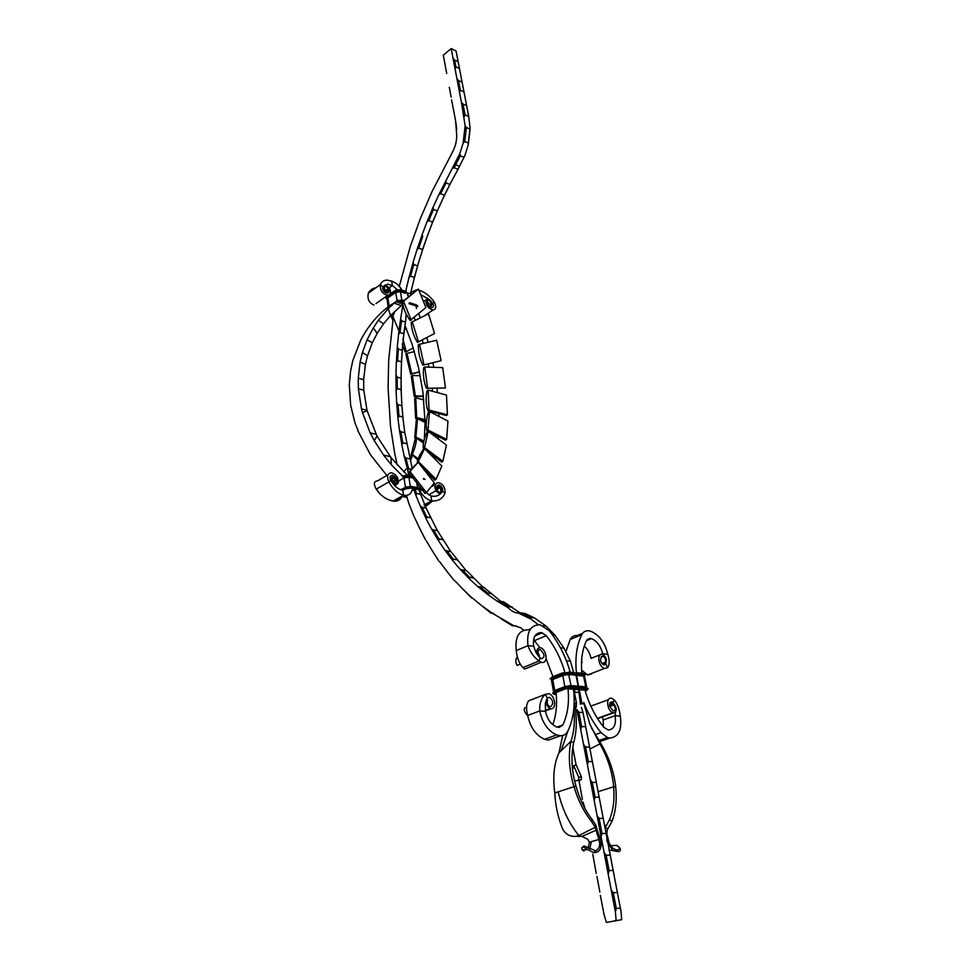 <?xml version="1.0" encoding="UTF-8"?>
<svg xmlns="http://www.w3.org/2000/svg" width="971" height="971" viewBox="0 0 971 971"><rect width="100%" height="100%" fill="white"/><g stroke="black" fill="none" stroke-linecap="round" stroke-linejoin="round"><path stroke-width="1.46" d="M613.138 921.139L613.793 920.981L613.138 921.139M621.707 919.658L606.377 922.45L621.707 919.658L620.991 911.441L583.001 712.544L581.386 707.434M615.25 920.884L614.607 920.994L615.25 920.884M615.08 920.957L614.34 921.03L615.08 920.957M615.541 920.921L616.233 920.787L615.541 920.921M613.83 921.066L614.728 920.921L613.842 921.042M615.675 920.605L614.327 920.909L615.687 920.642M612.616 921.37L611.803 921.528L612.616 921.37M444.354 195.28L450.799 182.694L443.698 196.955L444.402 195.268L440.336 193.642L438.71 194.965L459.914 153.418L463.131 143.15L465.121 125.66L461.395 102.222L462.973 104.043L466.663 105.766L456.054 50.965L451.187 48.562L443.298 55.189L446.721 73.48M462.973 104.043L465.036 114.821L464.162 116.787M465.121 125.66L466.347 127.48L470.061 129.167L470.061 127.893L468.726 116.532L465.036 114.821M468.726 116.532L466.663 105.766M459.914 153.418L460.29 155.761L464.004 157.363L464.878 155.566L457.232 170.775L464.004 157.363M460.29 155.761L454.21 167.692L452.255 168.675M445.81 180.642L446.017 182.912L440.616 193.775M446.017 182.912L449.743 184.441M432.532 222.08L438.127 209.141L431.937 223.925L432.568 222.092L428.514 220.551L426.937 222.031L433.127 207.187L433.442 209.481L428.781 220.66M433.442 209.481L437.193 210.938M422.519 249.511L427.24 236.293L422.009 251.501L422.543 249.523L418.756 248.151L416.984 249.705L422.227 234.436L422.664 236.742L418.756 248.151M414.362 277.366L418.173 263.966L413.949 279.502L414.362 277.366L410.587 276.08L408.912 277.791L413.148 262.219L413.731 264.513L410.587 276.08M413.731 264.513L417.494 265.836M408.912 277.791L405.939 290.341L406.436 292.562L410.466 293.885L413.949 279.502M403.778 333.672L405.72 320.199L403.62 336.027L403.778 333.672L399.761 332.507L398.535 334.497L400.647 318.634L401.521 320.867L399.967 332.531M401.521 320.867L405.332 322.044M401.436 361.77L402.407 348.407L401.424 364.198L401.436 361.77L397.612 360.69L396.314 362.766L397.309 346.914L398.341 349.099L397.612 360.69M398.341 349.099L402.164 350.203M401.108 389.589L401.096 376.42L401.241 392.066L401.108 389.589L397.26 388.57L396.107 390.718L395.974 375.024L397.163 377.112L397.26 388.57M397.163 377.112L400.999 378.156M402.819 416.935L401.8 404.07L403.111 419.448L402.819 416.935L398.96 415.976L397.952 418.185L396.666 402.759L398.013 404.737L398.96 415.976M398.013 404.737L401.873 405.72M412.19 468.35L404.798 432.702L400.914 431.779L402.722 442.727L401.885 444.949L399.409 429.922L400.914 431.779M406.606 443.626L402.722 442.727M411.437 469.211L408.39 468.653L407.905 470.826L404.239 456.346L405.902 458.045L408.573 468.605M405.902 458.045L409.811 458.907L412.614 455.035L417.664 459.987M426.099 508.124L418.829 489.687M420.467 494.19L416.341 493.462L416.037 495.598L413.476 488.607M414.896 488.899L416.535 493.402M437.399 530.688L426.148 508.136L422.203 507.372L426.621 516.9L426.281 519.06L420.261 506.049L422.203 507.372M430.566 517.628L426.621 516.9M450.762 551.589L437.496 530.712L433.527 530.008L438.807 538.869L438.637 540.944L431.464 528.892L433.527 530.008M442.788 539.548L438.807 538.869M466.08 570.547L450.945 551.613L446.951 550.958L453.105 559.053L453.093 561.044L444.779 550.084L446.951 550.958M457.098 559.697L453.105 559.053M483.109 587.285L466.468 570.608L462.463 569.989L469.454 577.211L469.588 579.092L460.193 569.358L462.463 569.989M473.46 577.818L469.454 577.211M500.842 601.413L484.019 587.419L480.002 586.836L487.818 593.087L488.097 594.822L477.671 586.472L480.002 586.836M491.836 593.645L487.818 593.087M520.444 613.138L503.536 601.777L499.507 601.231L508.1 606.39L508.513 607.992L497.14 601.134L499.507 601.231M512.13 606.936L508.1 606.39M543.323 625.749L546.103 626.101L534.596 617.993L524.91 613.441L520.881 612.919L530.554 617.471L531.149 619.219L518.49 613.089L520.881 612.919M560.437 647.766L564.005 648.155L554.963 635.18L552.414 634.888M554.963 635.18L546.103 626.101M573.606 672.442L570.45 661.178L566.421 660.778M570.45 661.178L564.005 648.155M578.91 712.277L581.617 726.502L580.731 729.658L576.92 709.631L578.91 712.277L583.001 712.544M581.617 726.502L585.719 726.721M585.513 746.978L588.28 761.482L587.394 764.687L583.51 744.284L585.513 746.978L589.628 747.148M588.28 761.482L592.407 761.604M592.261 782.359L595.077 797.142L594.179 800.42L590.222 779.604L592.261 782.359L596.388 782.42M595.077 797.142L599.216 797.155M599.131 818.432L602.008 833.506L601.11 836.844L597.08 815.628L599.131 818.432L603.282 818.383M602.008 833.506L606.171 833.409M606.147 855.22L609.084 870.599L608.174 874.009L604.059 852.356L606.147 855.22L610.322 855.05M609.084 870.599L613.259 870.38M616.1 920.156L615.383 911.915L611.184 889.824L613.296 892.75L617.495 892.47M613.296 892.75L616.294 908.443L620.493 908.103M574.529 689.325L574.65 693.464M460.327 90.157L459.514 92.306L456.928 78.712L458.494 80.496L460.327 90.157L464.004 91.905M579.286 689.713L581.969 703.684L580.488 704.23L578.607 689.653M404.81 432.775L403.111 419.448M458.494 80.496L462.16 82.268M453.044 58.284L454.586 60.044L455.885 66.829L455.071 68.953L451.212 48.647M451.551 99.831L453.773 111.155L451.551 99.831M456.734 129.386L455.63 121.12L456.71 135.236M397.139 464.915L394.639 453.081L397.175 464.951M414.156 516.851L408.997 503.876L414.156 516.851M425.456 539.73L419.266 527.52L425.456 539.73M438.807 561.02L431.61 549.707L438.807 561.02M454.173 580.5L446.017 570.183L454.173 580.5M471.578 597.954L462.475 588.729L472.064 598.027M490.95 613.102L480.924 605.067L491.945 613.053L490.95 613.102L493.778 613.466M572.805 747.452L576.106 765.136L572.756 747.706M582.382 799.315L579.044 780.854L582.382 799.315M596.243 873.402L592.783 854.262L596.243 873.402M600.357 895.396L604.071 914.633L600.357 895.396M456.588 134.92L456.698 134.92C456.856 140.504 455.533 146.099 452.717 151.694L432.18 191.287L420.382 218.499L410.357 246.282L399.263 286.36M393.376 316.582L388.716 359.671L388.084 387.769L390.512 426.342L394.639 453.081M444.912 63.831L443.298 55.189M575.075 692.189L579.153 692.505M583.025 802.082L585.076 808.746M596.922 876.364L599.86 892.082M604.071 914.633L606.377 922.45M611.184 889.824L608.174 874.009M604.059 852.356L601.11 836.844M597.08 815.628L594.179 800.42M590.222 779.604L587.394 764.687M583.51 744.284L580.731 729.658M534.596 617.993L530.554 617.471M538.213 624.681L531.149 619.219M491.945 613.053L513.137 625.348L520.784 627.752L523.709 630.276M457.936 169.27L454.21 167.692M450.799 182.694L457.232 170.775M438.127 209.141L443.698 196.955M427.24 236.293L431.937 223.925M418.173 263.966L422.009 251.501M405.72 320.199L406.157 313.949M402.407 348.407L403.62 336.027M401.096 376.42L401.424 364.198M401.8 404.07L401.241 392.066M512.178 625.676L516.378 626.028L512.178 625.676L501.315 618.952M394.675 311.485L393.68 314.689M406.351 495.404L408.997 503.876M414.823 518.029L419.266 527.52M426.245 540.713L431.61 549.707M439.705 561.784L446.017 570.183M455.168 581.034L462.475 588.729M472.598 598.197L480.924 605.067M518.49 613.089C514.679 612.835 511.353 611.135 508.513 607.992M497.14 601.134L488.097 594.822M477.671 586.472L469.588 579.092M460.193 569.358L453.093 561.044M444.779 550.084L438.637 540.944M431.464 528.892L426.281 519.06M420.261 506.049L416.037 495.598M408.475 474.989L407.905 470.826M404.239 456.346L401.885 444.949M399.409 429.922L397.952 418.185M396.666 402.759L396.107 390.718M395.974 375.024L396.314 362.766M397.309 346.914L398.535 334.497M400.647 318.634L402.747 306.12M413.148 262.219L416.984 249.705M422.227 234.436L426.937 222.031M433.127 207.187L438.71 194.965M466.347 127.48L464.757 141.487L463.131 143.15M470.061 127.893L468.083 145.334L468.471 143.138L464.757 141.487M468.471 143.138L470.061 129.167M464.878 155.566L468.083 145.334M454.586 60.044L458.251 61.853M455.885 66.829L459.55 68.625M449.306 87.305L451.139 97.112M453.773 111.155L455.63 121.12M461.395 102.222L459.514 92.306M456.928 78.712L455.071 68.953M616.294 908.443L615.383 911.915M513.137 625.348L512.118 625.506M490.913 613.004L493.134 613.296M507.857 606.608L512.227 607.191M487.576 593.257L491.909 593.876M469.224 577.357L473.52 578.012M452.887 559.175L457.135 559.866M438.601 538.966L442.825 539.694M426.415 516.985L430.602 517.761M416.341 493.462L420.492 494.3M408.39 468.653L411.364 469.296M402.528 442.764L406.618 443.711M398.765 416.001L402.831 417.008M397.066 388.582L401.12 389.65M397.418 360.69L401.448 361.831M399.761 332.507L403.79 333.733M410.345 276.019L414.374 277.39M418.501 248.066L422.543 249.523M433.175 209.36L437.229 210.938M445.725 182.754L449.804 184.417M416.705 417.579L415.6 418.246L414.641 398.511L415.746 397.819L416.705 417.579L425.043 419.654M415.746 397.819L423.841 399.943M415.6 418.246L417.433 418.707M417.736 418.78L425.067 420.601M415.879 437.132L414.751 437.86L416.365 419.411L417.506 418.659L415.879 437.132L423.89 441.028M417.506 418.659L425.08 422.434L424.351 439.28M414.751 437.86L415.867 438.407M419.278 440.057L423.647 442.181M412.238 454.44L411.073 455.229L415.297 438.795L416.462 437.994C416.389 442.74 414.969 448.214 412.238 454.44L418.185 458.749M416.462 437.994L423.477 443.14M411.073 455.229L411.68 455.666M429.279 474.673L428.842 475.875M412.614 455.035L410.332 461.091M406.024 469.017L403.827 471.93M415.309 395.925L414.216 396.508L411.267 376.129L412.372 375.522L415.309 395.925L423.405 396.01M412.372 375.522L420.237 375.716M414.216 396.508L423.477 396.605M411.777 373.738L410.684 374.223L405.854 353.881L406.958 353.371L411.777 373.738L419.448 371.808M406.958 353.371L414.399 351.623M410.684 374.223L419.484 372.014M402.916 338.843L406.23 351.745L413.282 347.897M404.397 329.618L406.351 328.586M404.422 329.436L406.291 328.441M406.23 351.745L405.138 352.121L402.273 343.977M391.908 314.167L398.863 330.698M392.818 320.212L390.73 315.369M403.912 477.453L391.374 464.842L390.961 457.559L406.958 474.953M390.245 456.649L383.618 455.132L374.296 440.737L376.991 436.076L390.961 457.559M376.032 434.195L370.206 432.932L362.45 412.554L367.111 410.721L376.991 436.076M363.652 379.673L358.25 378.241L360.12 362.001L365.424 364.38L363.652 379.673L363.785 390.172L367.002 410.284L361.491 408.925L358.384 388.788L363.785 390.172M377.197 333.284L373.277 327.919L378.362 320.272L383.509 323.853L377.197 333.284L372.281 342.812L367.487 355.847L362.45 352.461L367.099 339.801L372.281 342.812M390.5 315.611L388.279 308.596L394.153 303.086L401.241 305.647L390.5 315.611L383.509 323.853M358.129 430.614L355.058 423.198L350.652 405.186L349.293 384.71L350.58 371.043L352.813 360.569L360.654 340.263C366.868 328.295 374.83 318.136 384.528 309.773L388.655 306.496M386.846 475.45L370.558 454.901L357.801 430.711M367.487 355.847L365.424 364.38M403.972 477.963L403.317 477.271M391.374 464.842L383.618 455.132M374.296 440.737L370.206 432.932M362.45 412.554L361.491 408.925M358.384 388.788L358.25 378.241M360.12 362.001L362.45 352.461M367.099 339.801L373.277 327.919M378.362 320.272L388.279 308.596M394.153 303.086L396.823 300.804M402.686 303.583L401.241 305.647M406.898 488.316L402.807 490.331L403.56 495.246L393.146 501.097C386.458 499.798 380.814 495.829 376.226 489.178C373.434 483.922 373.859 481.155 377.476 480.9L387.975 474.795M412.614 488.437C411.595 493.486 408.827 495.793 404.312 495.344L403.56 495.246C397.649 493.474 392.77 489.008 388.898 481.871L376.226 489.178M402.382 495.902C400.72 499.725 397.904 501.485 393.935 501.17L393.146 501.097M402.807 490.331C398.462 489.566 394.505 486.337 390.949 480.633L388.898 481.871C386.567 476.3 387.429 473.253 391.483 472.756C396.362 474.455 398.644 477.914 398.304 483.145L395.913 484.954C392.005 483.073 390.84 480.475 392.405 477.174L390.063 478.521M390.949 480.633C389.371 477.562 389.844 475.778 392.369 475.268C395.391 476.178 396.933 478.485 396.981 482.211L398.304 483.145M394.906 483.4L396.981 482.211L395.428 483.522C392.794 482.369 391.956 480.499 392.915 477.902L392.405 477.174L393.389 476.858L395.95 480.73L393.364 482.211M379.928 493.741L376.117 489.02M392.964 481.604L395.282 480.269L395.95 480.73M392.915 477.902L393.583 477.696L395.282 480.269M402.115 290.208C399.178 285.571 395.695 282.537 391.677 281.117L387.077 280.121C383.836 280.194 381.591 281.675 380.353 284.588L368.288 293.242C369.927 290.171 372.476 288.351 375.935 287.744M397.467 289.831L392.369 285.523L391.677 281.117M389.322 287.695L392.369 285.523L387.769 284.139L382.817 286.87L380.353 284.588C379.855 290.208 382.307 293.788 387.72 295.33L376.056 303.559M382.817 286.87C382.173 289.831 383.618 291.931 387.15 293.145C389.031 292.817 389.48 291.251 388.521 288.423L385.669 286.166C384.091 286.712 384.079 288.181 385.633 290.56L386.883 291.215L387.902 289.346L387.186 291.992L385.317 291.009C383.072 287.889 383.072 285.862 385.341 284.94L389.602 288.181C391.264 292.295 390.645 294.674 387.72 295.33M385.584 290.511L388.521 288.423M368.288 293.242C367.22 299.226 369.126 303.146 374.005 305.015M385.317 291.009L384.249 291.761M387.356 289.455L385.693 290.632M427.883 410.757L446.296 415.467L447.425 414.787L429.012 410.078L427.883 410.757C425.893 404.749 425.601 398.098 426.997 390.815L428.138 390.099L446.478 395.039L447.425 414.787M428.138 390.099L429.012 410.078M426.876 430.821C425.662 425.432 426.135 419.266 428.308 412.347L429.473 411.558L428.029 430.056L426.876 430.821L428.138 431.452M429.024 431.901L445.495 440.191L446.66 439.438L428.029 430.056M429.473 411.558L447.959 421.074L446.66 439.438M423.307 448.396C422.858 443.893 424.121 438.491 427.082 432.192L428.284 431.342L424.509 447.558L423.307 448.396L424.072 448.954M427.434 451.479L441.647 462.111L442.849 461.286L424.509 447.558M428.284 431.342L446.417 445.082L442.849 461.286M417.275 462.645C417.542 459.283 419.557 454.901 423.32 449.488L424.582 448.602L417.639 463.009M423.077 468.459L434.777 480.184L436.052 479.322L418.537 461.759M424.582 448.602L441.854 466.044L436.052 479.322M408.937 472.792C409.859 470.801 412.578 467.67 417.093 463.398L408.937 472.792L411.073 475.523M412.141 476.895L421.851 489.348M421.948 489.457L425.067 493.462L426.403 492.564L410.272 471.882M418.428 462.475L434.328 482.927L426.403 492.564M426.427 388.266L445.471 388.012L426.427 388.266C423.805 381.894 422.883 375.012 423.659 367.633L424.776 367.014L442.715 367.621L445.471 388.012M424.776 367.014L427.543 387.672M422.895 365.205L441.137 360.654L422.895 365.205C419.654 358.7 418.125 351.818 418.343 344.571L436.671 340.263L441.137 360.654M419.448 344.062L423.999 364.72M411.194 322.384L428.49 313.791L434.547 333.563L417.409 342.35C413.573 335.942 411.498 329.29 411.194 322.384L428.49 313.791M412.323 321.984L418.513 341.962M403.669 300.816L418.428 289.079L425.917 307.589L410.126 320.442C405.744 314.361 403.183 308.159 402.443 301.835M402.904 301.726L418.428 289.079M403.596 301.556L411.267 320.175M428.126 474.94L428.636 474.03M434.607 458.725L435.02 457.147M438.115 438.795L438.322 436.574M433.297 434.049L433.2 435.069M437.448 392.612L436.986 388.461M432.192 388.376L432.52 391.289M438.928 416.425L438.868 413.573M433.952 412.311L433.988 413.889M428.114 342.144L426.852 337.605M422.203 340.032L423.138 343.249M433.794 367.317L432.945 362.826M428.211 363.943L428.854 367.159M420.285 317.784L418.719 313.779M414.216 317.638L415.309 320.309M404.968 325.334L412.032 344.001L418.525 367.572L422.883 391.847L425.08 422.421M426.16 492.734L430.978 495.963L431.755 500.805L424.084 504.993M419.351 489.797C422.555 496.011 426.694 499.677 431.755 500.805L433.102 500.902C438.771 501.012 442.727 498.475 444.949 493.292C445.434 487.782 443.31 484.226 438.589 482.636C434.935 483.182 434.049 485.913 435.918 490.828L428.612 494.858M430.978 495.963L433.491 496.327C437.46 496.399 440.47 494.688 442.521 491.18L444.949 493.292M441.744 491.617L442.521 491.18C443.128 488.255 441.902 486.18 438.843 484.942C436.513 485.16 435.894 486.981 436.962 490.391L435.918 490.828L439.426 493.766C442.278 492.904 442.485 490.658 440.021 487.029L438.564 486.228L436.719 489.724M425.274 506.753L431.719 501.667M436.962 490.391L439.305 492.455C441.283 491.969 441.417 490.343 439.729 487.576L440.021 487.029M437.897 488.583L439.729 487.576L438.758 487.041L437.545 489.263M436.744 489.797L438.079 489.056M410.927 292.283L416.899 289.698M418.865 290.147C425.007 292.113 430.189 296.167 434.425 302.321L432.593 303.146C433.976 305.598 433.746 307.103 431.913 307.673C428.988 306.982 427.386 304.773 427.106 301.059L428.126 300.075C430.723 301.095 431.634 302.831 430.857 305.282L428.065 302.466L431.342 305.974C432.653 302.855 431.367 300.452 427.458 298.765L425.893 300.075C425.868 305.307 428.272 308.608 433.078 309.992C436.052 309.3 436.501 306.751 434.425 302.321M420.71 294.711L428.709 299.056M431.306 301.629L432.593 303.146L432.01 303.547M425.893 300.075L423.526 301.69M431.27 306.011L429.91 306.933M427.252 303.025L428.065 302.466M412.323 489.833L414.034 490.185M406.594 495.853L403.548 495.259M419.399 491.265L420.188 491.423M416.462 479.82L417.494 488.17M410.915 486.835L417.736 488.219L417.858 489.493L410.782 488.061L405.441 488.899L404.883 488.231L411.097 487.26L418.173 488.692M424.278 489.833L418.501 488.765L424.363 489.954M417.032 480.548L417.651 487.685L421.098 488.389M422.737 490.476L418.185 489.554L418.501 488.765M399.202 302.964L402.674 303.51M407.25 293.91L408.366 296.859M409.349 302.831L409.058 303.705M417.833 306.387L416.438 305.112L409.665 302.928L416.45 305.21L417.858 306.508M407.565 294.007L408.609 296.653M416.45 308.487L416.146 305.986L409.374 303.802L409.689 303.025M605.673 663.169L607.555 667.72C609.594 665.014 609.679 660.547 607.81 654.296L602.688 653.75L591.048 658.374C589.955 653.325 587.71 649.211 584.311 646.018M603.828 665.014L605.516 664.358L603.731 664.977C600.09 661.931 599.629 659.006 602.36 656.19L601.704 656.445M581.847 673.206C580.707 660.074 582.309 649.126 586.642 640.362L590.125 638.372L591.388 638.639C596.934 640.86 600.697 645.897 602.688 653.75L603.307 654.685M565.899 651.565L570.244 639.428C571.798 636.575 574.079 635.301 577.09 635.592L582.673 633.274M576.41 672.66C574.966 657.391 576.762 644.708 581.823 634.621C583.365 631.769 585.634 630.482 588.632 630.786L590.429 631.162C598.961 634.536 604.751 642.244 607.81 654.296M582.248 662.088L581.532 662.186M581.617 670.136L587.589 675.003L591.46 673.983M601.959 663.606L605.273 662.307L605.807 663.12C607.154 659.71 606.098 656.809 602.651 654.393L601.862 654.272C596.752 653.774 598.342 666.592 604.423 668.449L607.555 667.72M605.273 662.307C606.001 659.612 605.261 657.585 603.052 656.226L602.36 656.19M605.807 663.12L602.651 664.358M546.418 699.824L547.365 697.979L545.18 694.411L528.758 700.771C526.27 703.744 525.918 708.648 527.678 715.481L539.706 710.93L545.471 711.306L545.314 703.526L547.365 697.979L549.489 697.299C553.312 700.552 553.688 703.684 550.642 706.706L549.707 706.645L550.642 706.706C553.688 703.684 553.312 700.552 549.489 697.299L547.365 697.979L545.18 694.411L528.758 700.771C526.27 703.744 525.918 708.648 527.678 715.481L539.706 710.93C539.488 703.441 541.32 697.931 545.18 694.411L548.918 693.646L545.18 694.411C541.32 697.931 539.488 703.441 539.706 710.93L545.471 711.306L545.314 703.526L546.418 699.824M567.853 687.347C569.516 701.839 567.829 714.401 562.816 725.009L559.017 727.449L556.565 726.939C550.97 724.378 547.268 719.171 545.471 711.306C547.268 719.171 550.97 724.378 556.565 726.939L559.017 727.449L562.816 725.009L557.075 727.109L562.816 725.009C567.829 714.401 569.516 701.839 567.853 687.347M555.946 691.583L556.055 692.517L555.946 691.583M556.116 693.039C557.281 704.776 556.177 715.324 552.79 724.682C556.177 715.324 557.281 704.776 556.116 693.039M573.278 687.14L573.4 688.087M573.545 689.252C575.305 705.249 573.436 719.147 567.926 730.945C566.275 734.222 563.811 735.824 560.546 735.763L556.65 734.938C548.081 730.993 542.437 722.982 539.706 710.93C542.437 722.982 548.081 730.993 556.65 734.938L560.546 735.763C563.811 735.824 566.275 734.222 567.926 730.945C571.931 722.533 574.019 712.787 574.189 701.705L574.152 703.271M548.433 740.096L544.525 739.295C535.968 735.399 530.36 727.461 527.678 715.481C524.716 712.738 523.697 710.202 524.643 707.895C523.697 710.202 524.716 712.738 527.678 715.506C530.36 727.461 535.968 735.399 544.525 739.295L556.65 734.938L544.525 739.295L548.433 740.096L560.546 735.763L548.433 740.096M551.152 708.769C556.638 709.012 555.388 695.794 548.918 693.646C555.388 695.794 556.638 709.012 551.152 708.769L545.399 710.93L551.152 708.769M547.571 700.176C546.685 702.992 547.389 705.14 549.707 706.645C547.389 705.14 546.685 702.992 547.571 700.176L546.989 699.326C545.411 702.895 546.43 705.99 550.047 708.612L545.314 710.396L550.047 708.612C546.43 705.99 545.411 702.895 546.989 699.326L547.571 700.176M526.573 707.155L524.643 707.895L526.573 707.155M538.444 656.056L540.01 657.743L539.099 660.984L522.884 667.623C519.182 663.533 516.973 657.865 516.244 650.582L527.969 645.63L533.674 646.249L536.077 652.73L538.444 656.056M564.843 672.26C560.91 658.496 554.708 646.298 546.236 635.641L541.539 632.607C535.312 632.716 532.691 637.267 533.674 646.249M552.972 676.678L546.139 658.787M539.694 647.548L533.625 639.513M570.183 672.126C565.777 656.554 558.786 642.741 549.222 630.677L540.094 624.766C530.542 624.863 526.5 631.818 527.969 645.63C530.275 652.294 533.989 657.416 539.099 660.984L541.284 662.258L524.656 669.055L522.884 667.623M530.591 628.868L528.491 629.778C518.927 629.912 514.848 636.855 516.244 650.582M538.177 650.388L540.179 649.55C544.828 654.138 545.241 657.197 541.442 658.726L540.01 657.743M527.993 667.684L524.656 669.055M538.201 650.327L540.107 649.526C537.521 649.769 537.291 651.784 539.427 655.571L539.148 656.335C535.931 651.565 536.198 648.652 539.949 647.584L540.264 647.669C546.685 648.944 548.821 664.565 541.284 662.258M520.322 664.103L517.179 665.402C515.346 662.513 515.383 659.661 517.264 656.845M576.713 689.361L579.602 687.662L578.461 686.218L576.179 672.672M576.507 673.255L576.216 674.105L568.885 673.437L562.525 674.457L552.196 678.547L551.686 677.831L562.015 673.74L569.164 672.587L576.507 673.255L569.14 672.454L561.991 673.619L550.096 678.972L552.014 677.054L562.088 673.061M584.008 690.09L576.738 689.507M554.659 691.401L554.757 690.515L565.134 686.497L570.778 685.575L578.121 686.181L576.009 675.185L568.678 674.529L563.059 675.428L552.717 679.518L551.479 680.453L553.506 691.34L554.757 690.515L552.717 679.518L551.771 678.729L551.698 680.064M553.009 692.772L564.721 688.196L571.919 687.031L579.262 687.638L571.895 686.91L564.697 688.063L552.742 693.318M569.055 688.888L576.398 689.483L578.874 688.536L571.518 687.941L565.34 688.937L554.951 692.942C553.215 693.707 553.142 694.18 554.757 694.399L556.249 694.508M576.216 674.105L576.009 675.185M578.121 686.181L578.534 686.97M571.494 686.388L579.238 687.504M579.262 687.638L578.874 688.536M568.86 672.005L576.483 673.134M613.878 704.193L613.223 702.773L613.963 699.581C617.35 703.453 619.449 708.939 620.275 716.028L615.104 715.7L603.185 719.972L602.311 716.901M609.521 704.133L613.223 702.773L611.936 701.863C608.429 703.441 608.89 706.451 613.308 710.881C615.723 710.614 615.893 708.612 613.818 704.897L614.048 704.133C617.119 708.696 616.973 711.597 613.587 712.835L613.089 712.702C607.13 711.367 605.115 696.183 611.997 698.416L613.963 699.581M584.906 689.75C588.863 703.926 595.138 716.416 603.719 727.218L608.259 730.022C614.048 729.415 616.33 724.633 615.104 715.7L615.529 712.168M581.969 703.684L583.996 703.829L583.729 702.397C588.171 713.746 593.924 723.808 600.988 732.607L607.409 737.547L609.837 738.045C618.709 737.025 622.193 729.694 620.275 716.028M603.404 726.818L603.185 719.972M584.457 688.063L584.7 689.009M583.996 703.829L589.798 723.929L599.92 743.92L589.98 748.944M590.817 706.099L608.271 699.788M613.587 712.835L597.566 718.613M614.048 704.133L609.606 705.759M609.752 706.378L613.818 704.897M591.339 727.704L600.369 742.609L599.92 743.92C607.785 757.817 612.373 772.115 613.672 786.789L598.172 791.681M600.369 742.609C608.902 756.967 614.024 771.799 615.735 787.117L613.672 786.789C614.679 799.473 613.296 810.421 609.521 819.621L612.033 821.199C615.735 811.61 616.973 800.25 615.735 787.117M605.079 827.693L606.693 824.865L604.787 826.212M606.693 824.865L609.521 819.621M612.033 821.199L607.215 830.071L606.851 833.786L608.222 839.223C608.72 843.107 610.504 846.287 613.563 848.763L616.779 849.989C620.408 849.394 620.348 847.841 616.621 845.34L610.625 845.705M605.285 827.328L607.785 828.991M606.851 833.786L606.147 833.312M606.705 839.26L608.222 839.223M619.243 847.282C620.979 849.261 620.821 850.73 618.733 851.676L612.786 850.547L606.814 840.91M618.733 851.676L616.779 849.989M576.131 707.653L576.519 703.295L574.468 703.15L575.609 710.505C576.992 722.351 576.337 733.117 573.63 742.815C570.79 756.652 571.603 771.18 576.082 786.413L574.019 786.704C569.14 770.768 568.108 755.644 570.912 741.359C574.152 731.988 575.123 721.077 573.825 708.636M576.519 703.295L573.849 689.276M573.63 688.111L573.448 687.152M559.005 752.804L562.658 735.569M559.308 752.501L570.912 741.359L573.63 742.815M561.117 750.765L567.829 731.139M558.774 753.338C553.956 763.946 552.633 777.14 554.793 792.931L574.019 786.704C578.061 800.322 583.899 811.926 591.521 821.515L595.235 827.28L598.852 839.49L589.421 842.197L588.183 847.986M554.793 792.931C555.363 805.19 557.9 817.036 562.415 828.457C565.061 833.907 569.37 836.553 575.366 836.395L578.837 835.57C568.812 823.032 561.942 808.455 558.228 791.826M596.983 834.028L597.905 832.317L595.793 825.071L592.395 819.876C585.222 810.676 579.784 799.521 576.082 786.413M592.395 819.876L591.521 821.515M578.825 835.558L595.235 827.28M578.498 780.393L581.326 779.652L581.374 776.776L578.752 777.322L578.498 780.393L574.638 780.878M578.752 777.322L573.655 765.609L573.375 768.037L572.368 767.612M578.121 780.538L581.071 779.847M573.727 766.532L572.247 766.277M573.655 765.609L576.276 765.112L581.374 776.776M589.421 842.197L587.771 839.32L582.005 836.395L595.818 830.326M582.005 836.395L577.15 836.371M596.473 827.498L595.696 829.246M597.905 832.317L600.6 839.442L598.852 839.49C600.539 845.304 599.423 849.067 595.526 850.778L584.069 845.935L582.77 846.858M583.984 851.179L582.187 849.819L581.665 847.95L583.037 846.894L593.584 852.659C599.86 852.635 602.19 848.229 600.6 839.442M591.169 842.148L589.834 849.006M593.584 852.659L595.526 850.778M583.037 846.894L584.069 845.935M459.684 166.454L454.707 164.342M529.098 615.298L525.056 614.777L524.122 615.626M456.164 124.47L456.127 123.742M413.512 476.033L409.155 475.122L413.537 476.069M403.463 475.899L408.827 475.05L403.463 475.899M402.346 496.448L407.335 497.431L402.31 496.472M418.161 488.595L411.085 487.151L410.782 488.061M413.039 478.06L408.876 477.186L410.26 486.18L417.324 487.612M413.755 476.336L409.301 475.499L413.84 476.458M401.509 490.027L405.162 487.648L410.672 486.787L404.871 488.122L401.642 490.064M414.581 477.404L409.058 476.251L408.876 477.186L404.009 477.938L405.38 486.944L410.442 486.738M408.827 475.05L403.099 476.47L409.301 475.499L409.058 476.251L403.293 477.247M402.71 476.7L404.009 477.938L398.45 481.131M395.585 485.136L395.683 486.58M400.501 489.7L405.38 487.527M403.414 475.887L402.637 476.627M425.092 479.431L423.647 478.424L423.429 479.261M418.319 488.34L421.584 488.996M401.132 489.918L404.931 487.77M404.094 301.131L402.528 300.622L402.237 301.508L397.09 302.284L396.569 301.629L404.021 301.192M405.672 291.555L400.817 289.965L394.869 290.863L400.465 289.661L405.647 291.64M405.295 293.266L400.428 291.676L401.739 299.833L403.972 300.561M396.556 301.532L402.528 300.622L396.569 301.629M405.49 292.38L400.598 290.778L400.428 291.676L395.755 292.38L397.042 300.537L401.8 300.233M389.444 294.686L394.869 290.863L400.829 290.05L400.598 290.778L395.318 291.579L387.465 297.114L387.028 299.299M389.068 294.953L394.881 290.948L395.755 292.38L387.902 297.915L389.165 306.047L397.103 300.949M386.24 298.631L387.028 296.495L387.902 297.915L387.113 298.995L388.06 306.86M388.388 307.054L389.225 306.411M387.016 296.398L386.033 298.133M409.604 302.746L416.074 304.809L416.146 305.986M410.697 293.303L412.068 293.752M412.153 293.691L410.721 293.218M402.455 300.44L404.227 301.01L402.431 300.415M411.401 294.322L410.539 294.043M570.244 639.428L581.823 634.621M590.125 638.372L587.127 639.61M546.236 635.641L534.596 640.569M541.539 632.607L535.446 635.204M576.835 673.291L584.093 673.959L576.81 673.17M578.461 686.218L585.731 686.813L583.607 675.877L584.093 673.959L585.379 674.542L576.556 674.129M585.355 674.42L583.413 673.352L576.531 672.709M564.964 687.407L565.256 688.912L571.628 687.881L571.919 687.031L571.336 686.376L564.964 687.407L562.343 672.964L569.14 672.454L568.678 674.529L571.191 686.363M586.132 687.602L585.731 686.813L586.727 687.201L584.615 676.386L576.349 675.221M579.602 687.662L586.872 688.257L579.578 687.529M585.246 690.951L586.156 690.612C587.928 689.859 588.038 689.374 586.472 689.155L579.214 688.56M588.123 688.682L586.29 687.614L579.177 687.019M579.311 688.512L586.581 689.094L586.872 688.257L588.147 688.815L586.472 689.155M554.307 691.813L553.506 691.34L553.482 692.469M565.34 688.937L554.866 692.93L554.344 692.214L554.575 691.425L564.879 687.444M553.239 692.602L554.49 691.461M584.251 675.998L583.996 674.821L584.651 675.185L584.53 676.156M552.742 693.33L554.951 692.942M578.971 688.475L571.518 687.941M599.653 741.565L609.837 738.045M595.15 734.659L600.988 732.607M420.941 530.846L421.098 531.562M393.935 501.17L404.312 495.344M392.369 475.268L390.245 476.494M394.712 485.634L395.913 484.954M392.709 478.193L393.583 477.696M386.409 285.11L387.769 284.139M384.601 286.931L385.669 286.166M385.9 292.902L387.186 291.992M424.473 505.636L433.102 500.902M438.843 484.942L436.756 486.107M431.173 486.774L435.409 484.408M437.957 487.478L438.758 487.041M436.404 487.43L437.375 486.896M425.286 315.259L433.078 309.992M423.453 301.508L426.014 299.76M427.204 300.707L428.126 300.075M429.777 306.836L430.772 306.156M387.016 299.371L386.009 297.976L387.028 296.167M410.757 293.048L412.299 293.558M387.247 296.009L388.351 295.245M389.966 294.104L394.881 290.62M395.1 290.475L400.465 289.661M400.732 289.746L405.708 291.385M409.58 302.721L416.074 304.809M416.353 304.906L417.615 305.853M396.787 301.131L402.164 300.318M586.508 640.642L591.388 638.639M604.423 668.449L587.589 675.003M601.122 656.991L603.052 656.226M547.268 698.161L549.489 697.299L547.268 698.161M534.96 635.932L542.34 632.776M550.339 678.426L551.771 678.729L551.492 680.331M598.925 740.485L607.409 737.547M609.982 702.591L611.936 701.863M613.089 712.702L597.408 718.358M612.786 850.547L608.878 850.256M573.278 768.037L572.574 768.935L573.375 768.037M581.326 779.652L578.777 780.174M588.11 849.734L582.187 849.819"/></g></svg>
